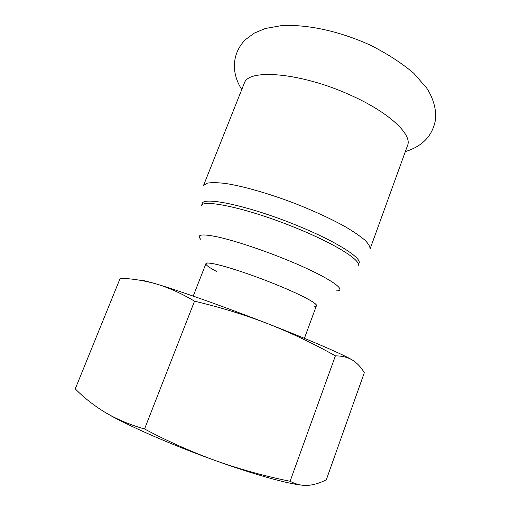 <?xml version="1.0" encoding="UTF-8"?>
<svg xmlns="http://www.w3.org/2000/svg" width="511" height="511" viewBox="0 0 511 511"><rect width="100%" height="100%" fill="white"/><g stroke="black" fill="none" stroke-linecap="round" stroke-linejoin="round"><path stroke-width="0.77" d="M349.154 94.561C388.449 111.749 412.62 134.495 407.535 145.501L370.015 249.151C370.258 246.839 368.559 243.843 364.918 240.144C360.134 236.095 353.503 231.572 345.021 226.577C330.732 218.682 313.843 210.902 294.336 203.225C268.684 193.471 243.364 186.247 225.99 183.538C217.986 182.542 211.822 182.401 207.498 183.117L203.704 185.244L203.378 185.851L244.628 82.386C249.936 68.557 301.56 73.054 349.154 94.561M359.041 263.248C361.999 257.998 336.583 241.684 298.488 226.105C250.888 206.297 202.861 195.943 202.222 203.678L201.321 205.939C201.909 198.332 249.911 208.814 297.543 228.602C335.67 244.169 361.13 260.386 358.211 265.535L359.041 263.248M216.543 271.424C211.867 268.971 208.686 267.004 207 265.509C204.17 262.91 206.712 262.392 214.626 263.963C226.098 266.288 250.051 274.151 272.133 282.96C288.951 289.705 301.484 295.415 309.743 300.091C316.699 304.173 318.257 306.242 314.418 306.313M193.222 296.093L205.914 263.689C205.748 260.252 238.912 269.648 272.133 282.96C298.884 293.563 317.906 303.521 316.437 305.667L304.415 338.333M352.679 360.229C357.381 363.302 361.251 367.466 364.305 372.723L326.312 479.772C320.161 482.978 314.022 484.856 307.89 485.393C301.835 485.737 295.895 484.364 290.088 481.26C265.413 476.329 240.828 469.545 216.332 460.922C191.925 452.069 167.991 441.421 144.549 428.985C130.005 424.813 116.968 419.346 105.445 412.581C94.005 405.613 83.938 397.705 75.251 388.845L120.2 278.278C132.1 278.61 144.281 280.545 156.749 284.097C169.135 287.84 181.724 293.538 194.525 301.183C219.826 307.137 244.284 314.655 267.898 323.738C291.43 333.031 313.933 343.737 335.395 355.854C342.153 355.88 347.914 357.336 352.679 360.229C344.721 355.171 311.135 340.543 267.898 323.738C224.897 306.964 178.671 290.561 156.749 284.097C146.868 281.171 141.145 279.868 139.56 280.181M301.158 485.073C286.403 483.444 253.878 474.393 216.332 460.922C171.741 445.03 125.668 424.737 105.445 412.581M335.395 355.854L290.088 481.26M194.525 301.183L144.549 428.985M336.532 290.874C349.019 290.676 325.884 275.525 284.333 258.86C260.463 249.221 234.613 240.738 218.376 237.085C202.101 233.661 196.211 234.389 200.708 239.276M241.735 89.451C230.595 72.14 232.422 52.786 245.382 39.686L254.331 33.087L265.324 28.495L281.88 25.55C309.832 24.279 341.367 32.167 369.312 44.687C386.412 53.15 401.231 62.687 413.776 73.277L426.762 88.186C434.708 100.035 436.764 113.634 435.276 120.8C432.178 136.124 422.201 146.389 405.332 151.595"/></g></svg>
